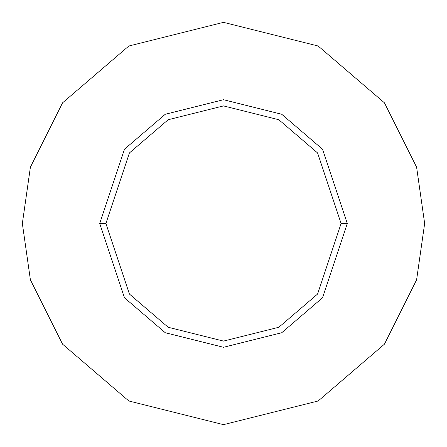 <?xml version="1.0" encoding="UTF-8"?>
<svg xmlns="http://www.w3.org/2000/svg" width="447" height="447" viewBox="0 0 447 447"><rect width="100%" height="100%" fill="white"/><g stroke="black" fill="none" stroke-linecap="round" stroke-linejoin="round"><path stroke-width="0.67" d="M341.095 223.5L317.577 294.059L278.839 327.26L223.5 341.095L168.161 327.26L129.423 294.059L105.905 223.5L99.715 223.5L124.473 297.769L165.25 332.724L223.5 347.285L281.75 332.724L322.527 297.769L347.285 223.5L341.095 223.5L317.577 152.941L278.839 119.74L223.5 105.905L168.161 119.74L129.423 152.941L105.905 223.5L129.423 294.059L168.161 327.26L223.5 341.095L278.839 327.26L317.577 294.059L341.095 223.5L347.285 223.5L322.527 297.769L281.75 332.724L223.5 347.285L165.25 332.724L124.473 297.769L99.715 223.5L124.473 149.231L165.25 114.276L223.5 99.715L281.75 114.276L322.527 149.231L347.285 223.5L322.527 149.231L281.75 114.276L223.5 99.715L165.25 114.276L124.473 149.231L99.715 223.5L105.905 223.5L129.423 152.941L168.161 119.74L223.5 105.905L278.839 119.74L317.577 152.941L341.095 223.5M424.65 223.5L416.604 279.822L384.42 344.19L318.158 400.987L223.5 424.65L128.842 400.987L62.58 344.19L30.396 279.822L22.35 223.5L30.396 167.178L62.58 102.81L128.842 46.013L223.5 22.35L318.158 46.013L384.42 102.81L416.604 167.178L424.65 223.5L416.604 167.178L384.42 102.81L318.158 46.013L223.5 22.35L128.842 46.013L62.58 102.81L30.396 167.178L22.35 223.5L30.396 279.822L62.58 344.19L128.842 400.987L223.5 424.65L318.158 400.987L384.42 344.19L416.604 279.822L424.65 223.5"/></g></svg>
